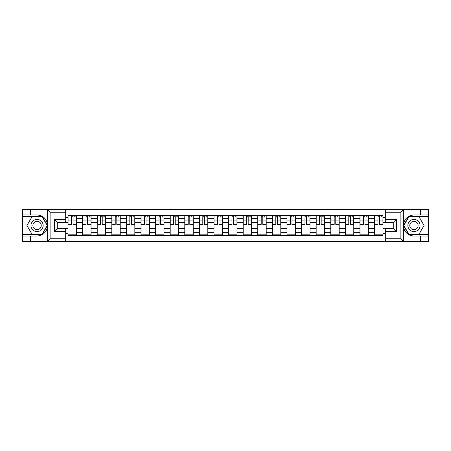 <?xml version="1.0" encoding="UTF-8"?>
<svg xmlns="http://www.w3.org/2000/svg" width="451" height="451" viewBox="0 0 451 451"><rect width="100%" height="100%" fill="white"/><g stroke="black" fill="none" stroke-linecap="round" stroke-linejoin="round"><path stroke-width="0.68" d="M400.567 241.544L428.45 241.544L428.45 216.469L408.736 216.469L403.521 225.5L408.736 234.531L428.45 234.531M65.683 241.544L385.317 241.544L385.317 228.82L393.734 228.82L393.734 222.18L385.317 222.18L385.317 209.456L65.683 209.456L65.683 222.18L57.266 222.18L57.266 228.82L65.683 228.82L65.683 241.544L47.214 241.544L50.106 238.742L65.683 238.742M47.214 241.544L22.55 241.544L22.55 236.025L30.595 236.025L30.595 241.544L50.433 241.544M50.433 209.456L22.55 209.456L22.55 234.531L42.264 234.531L47.479 225.5L42.264 216.469L22.55 216.469M385.317 209.456L428.45 209.456L428.45 214.975L420.405 214.975L420.405 209.456L400.567 209.456M82.623 235.557L82.623 218.295L76.444 218.295L76.444 235.557M76.444 218.295L76.444 215.443M82.623 218.295L82.623 215.443M91.04 215.443L91.04 235.557M97.219 235.557L97.219 215.443M105.641 215.443L105.641 235.557M111.814 235.557L111.814 215.443M120.237 215.443L120.237 235.557M126.41 235.557L126.41 215.443M134.832 215.443L134.832 235.557M141.005 235.557L141.005 215.443M149.428 215.443L149.428 235.557M155.606 235.557L155.606 215.443M164.023 215.443L164.023 235.557M170.202 235.557L170.202 215.443M178.624 215.443L178.624 235.557M184.797 235.557L184.797 215.443M193.22 215.443L193.22 235.557M199.393 235.557L199.393 215.443M207.815 215.443L207.815 235.557M213.994 235.557L213.994 215.443M222.411 215.443L222.411 235.557M228.589 235.557L228.589 215.443M237.006 215.443L237.006 235.557M243.185 235.557L243.185 215.443M251.607 215.443L251.607 235.557M257.78 235.557L257.78 215.443M266.203 215.443L266.203 235.557M272.376 235.557L272.376 215.443M280.798 215.443L280.798 235.557M286.977 235.557L286.977 215.443M295.394 215.443L295.394 235.557M301.572 235.557L301.572 215.443M309.995 215.443L309.995 235.557M316.168 235.557L316.168 215.443M324.59 215.443L324.59 235.557M330.763 235.557L330.763 215.443M339.186 215.443L339.186 235.557M345.359 235.557L345.359 215.443M353.781 215.443L353.781 235.557M359.96 235.557L359.96 215.443M368.377 215.443L368.377 235.557M374.555 235.557L374.555 215.443M374.555 228.403L368.377 228.403M359.96 228.403L353.781 228.403M345.359 228.403L339.186 228.403M330.763 228.403L324.59 228.403M316.168 228.403L309.995 228.403M301.572 228.403L295.394 228.403M286.977 228.403L280.798 228.403M272.376 228.403L266.203 228.403M257.78 228.403L251.607 228.403M243.185 228.403L237.006 228.403M228.589 228.403L222.411 228.403M213.994 228.403L207.815 228.403M199.393 228.403L193.22 228.403M184.797 228.403L178.624 228.403M170.202 228.403L164.023 228.403M155.606 228.403L149.428 228.403M141.005 228.403L134.832 228.403M126.41 228.403L120.237 228.403M111.814 228.403L105.641 228.403M97.219 228.403L91.04 228.403M82.623 228.403L76.444 228.403M374.555 222.597L368.377 222.597M359.96 222.597L353.781 222.597M345.359 222.597L339.186 222.597M330.763 222.597L324.59 222.597M316.168 222.597L309.995 222.597M301.572 222.597L295.394 222.597M286.977 222.597L280.798 222.597M272.376 222.597L266.203 222.597M257.78 222.597L251.607 222.597M243.185 222.597L237.006 222.597M228.589 222.597L222.411 222.597M213.994 222.597L207.815 222.597M199.393 222.597L193.22 222.597M184.797 222.597L178.624 222.597M170.202 222.597L164.023 222.597M155.606 222.597L149.428 222.597M141.005 222.597L134.832 222.597M126.41 222.597L120.237 222.597M111.814 222.597L105.641 222.597M97.219 222.597L91.04 222.597M82.623 222.597L76.444 222.597M57.266 228.403L68.022 228.403L68.022 222.597L57.266 222.597M65.683 217.641L68.022 217.641L68.022 222.597M393.734 222.597L382.978 222.597L382.978 215.443L68.022 215.443L68.022 217.641M382.978 217.641L385.317 217.641M385.317 233.359L382.978 233.359L382.978 228.403L393.734 228.403M68.022 228.403L68.022 235.557L382.978 235.557L382.978 233.359M68.022 233.359L65.683 233.359M382.978 222.597L382.978 228.403M76.444 234.154L68.022 234.154M71.438 216.846L73.028 216.846M91.04 234.154L82.623 234.154M86.034 216.846L87.629 216.846M105.641 234.154L97.219 234.154M100.635 216.846L102.225 216.846M120.237 234.154L111.814 234.154M115.23 216.846L116.82 216.846M134.832 234.154L126.41 234.154M129.826 216.846L131.416 216.846M149.428 234.154L141.005 234.154M144.421 216.846L146.011 216.846M164.023 234.154L155.606 234.154M159.017 216.846L160.612 216.846M178.624 234.154L170.202 234.154M173.618 216.846L175.208 216.846M193.22 234.154L184.797 234.154M188.214 216.846L189.803 216.846M207.815 234.154L199.393 234.154M202.809 216.846L204.399 216.846M222.411 234.154L213.994 234.154M217.405 216.846L218.994 216.846M237.006 234.154L228.589 234.154M232.006 216.846L233.595 216.846M251.607 234.154L243.185 234.154M246.601 216.846L248.191 216.846M266.203 234.154L257.78 234.154M261.197 216.846L262.786 216.846M280.798 234.154L272.376 234.154M275.792 216.846L277.382 216.846M295.394 234.154L286.977 234.154M290.388 216.846L291.983 216.846M309.995 234.154L301.572 234.154M304.989 216.846L306.579 216.846M324.59 234.154L316.168 234.154M319.584 216.846L321.174 216.846M339.186 234.154L330.763 234.154M334.18 216.846L335.769 216.846M353.781 234.154L345.359 234.154M348.775 216.846L350.365 216.846M368.377 234.154L359.96 234.154M363.371 216.846L364.966 216.846M382.978 234.154L374.555 234.154M377.972 216.846L379.562 216.846M73.028 224.102L76.399 224.102L76.399 224.423L73.028 224.423L73.028 215.533L76.399 215.533L74.528 215.533M76.399 224.102L76.399 215.533M71.438 216.751L73.028 216.751M74.528 216.751L75.182 216.751M74.387 215.533L68.073 215.533L68.073 224.423L71.438 224.423L71.438 215.533L70.085 215.533M87.629 224.102L90.995 224.102L90.995 224.423L87.629 224.423L87.629 215.533L90.995 215.533L89.123 215.533M90.995 224.102L90.995 215.533M86.034 216.751L87.629 216.751M89.123 216.751L89.777 216.751M88.982 215.533L82.668 215.533L82.668 224.423L86.034 224.423L86.034 215.533L84.681 215.533M102.225 224.102L105.59 224.102L105.59 224.423L102.225 224.423L102.225 215.533L105.59 215.533L103.719 215.533M105.59 224.102L105.59 215.533M100.635 216.751L102.225 216.751M103.719 216.751L104.378 216.751M103.578 215.533L97.264 215.533L97.264 224.423L100.635 224.423L100.635 215.533L99.276 215.533M30.595 236.025L37.055 236.025C42.49 235.619 45.929 232.789 47.383 227.535L47.383 223.465C45.929 218.211 42.49 215.381 37.055 214.975L22.55 214.975M22.55 236.025L22.55 234.531M65.683 212.258L50.106 212.258L47.214 209.456L30.595 209.456L30.595 214.975M47.214 209.456L65.683 209.456M37.055 214.975A10.525 10.525 0 0 1 47.383 227.535L47.383 241.465M57.266 222.18L54.458 219.372L65.683 219.372M65.683 231.628L54.458 231.628L57.266 228.82M403.786 209.456L400.894 212.258L385.317 212.258M420.405 214.975L413.945 214.975C408.51 215.381 405.071 218.211 403.617 223.465L403.617 227.535C405.071 232.789 408.51 235.619 413.945 236.025L428.45 236.025M428.45 214.975L428.45 216.469M385.317 238.742L400.894 238.742L403.786 241.544L420.405 241.544L420.405 236.025M403.786 241.544L385.317 241.544M413.945 236.025A10.525 10.525 0 0 1 403.617 223.465L403.617 209.535M393.734 228.82L396.542 231.628L385.317 231.628M385.317 219.372L396.542 219.372L393.734 222.18M30.972 225.5A6.083 6.083 0 0 0 37.055 231.583A6.083 6.083 0 0 0 43.133 225.5A6.083 6.083 0 0 0 37.055 219.417A6.083 6.083 0 0 0 30.972 225.5M32.889 225.5A4.166 4.166 0 0 0 37.055 229.666A4.166 4.166 0 0 0 41.216 225.5A4.166 4.166 0 0 0 37.055 221.334A4.166 4.166 0 0 0 32.889 225.5M42.106 216.751L47.158 225.5L42.106 234.249L32.004 234.249L26.953 225.5L32.004 216.751L42.106 216.751M407.867 225.5A6.083 6.083 0 0 0 413.945 231.583A6.083 6.083 0 0 0 420.028 225.5A6.083 6.083 0 0 0 413.945 219.417A6.083 6.083 0 0 0 407.867 225.5M409.784 225.5A4.166 4.166 0 0 0 413.945 229.666A4.166 4.166 0 0 0 418.111 225.5A4.166 4.166 0 0 0 413.945 221.334A4.166 4.166 0 0 0 409.784 225.5M418.996 216.751L424.047 225.5L418.996 234.249L408.894 234.249L403.842 225.5L408.894 216.751L418.996 216.751M116.82 224.102L120.191 224.102L120.191 224.423L116.82 224.423L116.82 215.533L120.191 215.533L118.32 215.533M120.191 224.102L120.191 215.533M115.23 216.751L116.82 216.751M118.32 216.751L118.974 216.751M118.179 215.533L111.859 215.533L111.859 224.423L115.23 224.423L115.23 215.533L113.872 215.533M131.416 224.102L134.787 224.102L134.787 224.423L131.416 224.423L131.416 215.533L134.787 215.533L132.915 215.533M134.787 224.102L134.787 215.533M129.826 216.751L131.416 216.751M132.915 216.751L133.569 216.751M132.774 215.533L126.46 215.533L126.46 224.423L129.826 224.423L129.826 215.533L128.467 215.533M146.011 224.102L149.382 224.102L149.382 224.423L146.011 224.423L146.011 215.533L149.382 215.533L147.511 215.533M149.382 224.102L149.382 215.533M144.421 216.751L146.011 216.751M147.511 216.751L148.165 216.751M147.37 215.533L141.056 215.533L141.056 224.423L144.421 224.423L144.421 215.533L143.068 215.533M160.612 224.102L163.978 224.102L163.978 224.423L160.612 224.423L160.612 215.533L163.978 215.533L162.106 215.533M163.978 224.102L163.978 215.533M159.017 216.751L160.612 216.751M162.106 216.751L162.76 216.751M161.965 215.533L155.651 215.533L155.651 224.423L159.017 224.423L159.017 215.533L157.664 215.533M175.208 224.102L178.573 224.102L178.573 224.423L175.208 224.423L175.208 215.533L178.573 215.533L176.702 215.533M178.573 224.102L178.573 215.533M173.618 216.751L175.208 216.751M176.702 216.751L177.361 216.751M176.566 215.533L170.247 215.533L170.247 224.423L173.618 224.423L173.618 215.533L172.259 215.533M189.803 224.102L193.175 224.102L193.175 224.423L189.803 224.423L189.803 215.533L193.175 215.533L191.303 215.533M193.175 224.102L193.175 215.533M188.214 216.751L189.803 216.751M191.303 216.751L191.957 216.751M191.162 215.533L184.842 215.533L184.842 224.423L188.214 224.423L188.214 215.533L186.855 215.533M204.399 224.102L207.77 224.102L207.77 224.423L204.399 224.423L204.399 215.533L207.77 215.533L205.898 215.533M207.77 224.102L207.77 215.533M202.809 216.751L204.399 216.751M205.898 216.751L206.552 216.751M205.757 215.533L199.443 215.533L199.443 224.423L202.809 224.423L202.809 215.533L201.45 215.533M218.994 224.102L222.366 224.102L222.366 224.423L218.994 224.423L218.994 215.533L222.366 215.533L220.494 215.533M222.366 224.102L222.366 215.533M217.405 216.751L218.994 216.751M220.494 216.751L221.148 216.751M220.353 215.533L214.039 215.533L214.039 224.423L217.405 224.423L217.405 215.533L216.052 215.533M233.595 224.102L236.961 224.102L236.961 224.423L233.595 224.423L233.595 215.533L236.961 215.533L235.089 215.533M236.961 224.102L236.961 215.533M232.006 216.751L233.595 216.751M235.089 216.751L235.743 216.751M234.948 215.533L228.634 215.533L228.634 224.423L232.006 224.423L232.006 215.533L230.647 215.533M248.191 224.102L251.557 224.102L251.557 224.423L248.191 224.423L248.191 215.533L251.557 215.533L249.685 215.533M251.557 224.102L251.557 215.533M246.601 216.751L248.191 216.751M249.685 216.751L250.344 216.751M249.55 215.533L243.23 215.533L243.23 224.423L246.601 224.423L246.601 215.533L245.243 215.533M262.786 224.102L266.158 224.102L266.158 224.423L262.786 224.423L262.786 215.533L266.158 215.533L264.286 215.533M266.158 224.102L266.158 215.533M261.197 216.751L262.786 216.751M264.286 216.751L264.94 216.751M264.145 215.533L257.825 215.533L257.825 224.423L261.197 224.423L261.197 215.533L259.838 215.533M277.382 224.102L280.753 224.102L280.753 224.423L277.382 224.423L277.382 215.533L280.753 215.533L278.881 215.533M280.753 224.102L280.753 215.533M275.792 216.751L277.382 216.751M278.881 216.751L279.535 216.751M278.741 215.533L272.427 215.533L272.427 224.423L275.792 224.423L275.792 215.533L274.433 215.533M291.983 224.102L295.349 224.102L295.349 224.423L291.983 224.423L291.983 215.533L295.349 215.533L293.477 215.533M295.349 224.102L295.349 215.533M290.388 216.751L291.983 216.751M293.477 216.751L294.131 216.751M293.336 215.533L287.022 215.533L287.022 224.423L290.388 224.423L290.388 215.533L289.035 215.533M306.579 224.102L309.944 224.102L309.944 224.423L306.579 224.423L306.579 215.533L309.944 215.533L308.072 215.533M309.944 224.102L309.944 215.533M304.989 216.751L306.579 216.751M308.072 216.751L308.726 216.751M307.932 215.533L301.618 215.533L301.618 224.423L304.989 224.423L304.989 215.533L303.63 215.533M321.174 224.102L324.54 224.102L324.54 224.423L321.174 224.423L321.174 215.533L324.54 215.533L322.674 215.533M324.54 224.102L324.54 215.533M319.584 216.751L321.174 216.751M322.674 216.751L323.328 216.751M322.533 215.533L316.213 215.533L316.213 224.423L319.584 224.423L319.584 215.533L318.226 215.533M335.769 224.102L339.141 224.102L339.141 224.423L335.769 224.423L335.769 215.533L339.141 215.533L337.269 215.533M339.141 224.102L339.141 215.533M334.18 216.751L335.769 216.751M337.269 216.751L337.923 216.751M337.128 215.533L330.808 215.533L330.808 224.423L334.18 224.423L334.18 215.533L332.821 215.533M350.365 224.102L353.736 224.102L353.736 224.423L350.365 224.423L350.365 215.533L353.736 215.533L351.865 215.533M353.736 224.102L353.736 215.533M348.775 216.751L350.365 216.751M351.865 216.751L352.519 216.751M351.724 215.533L345.41 215.533L345.41 224.423L348.775 224.423L348.775 215.533L347.422 215.533M364.966 224.102L368.332 224.102L368.332 224.423L364.966 224.423L364.966 215.533L368.332 215.533L366.46 215.533M368.332 224.102L368.332 215.533M363.371 216.751L364.966 216.751M366.46 216.751L367.114 216.751M366.319 215.533L360.005 215.533L360.005 224.423L363.371 224.423L363.371 215.533L362.018 215.533M379.562 224.102L382.927 224.102L382.927 224.423L379.562 224.423L379.562 215.533L382.927 215.533L381.056 215.533M382.927 224.102L382.927 215.533M377.972 216.751L379.562 216.751M381.056 216.751L381.715 216.751M380.915 215.533L374.601 215.533L374.601 224.423L377.972 224.423L377.972 215.533L376.613 215.533M359.96 218.295L353.781 218.295M345.359 218.295L339.186 218.295M330.763 218.295L324.59 218.295M316.168 218.295L309.995 218.295M301.572 218.295L295.394 218.295M286.977 218.295L280.798 218.295M272.376 218.295L266.203 218.295M257.78 218.295L251.607 218.295M243.185 218.295L237.006 218.295M228.589 218.295L222.411 218.295M213.994 218.295L207.815 218.295M199.393 218.295L193.22 218.295M184.797 218.295L178.624 218.295M170.202 218.295L164.023 218.295M155.606 218.295L149.428 218.295M141.005 218.295L134.832 218.295M126.41 218.295L120.237 218.295M111.814 218.295L105.641 218.295M97.219 218.295L91.04 218.295M374.555 218.295L368.377 218.295M359.96 232.705L353.781 232.705M345.359 232.705L339.186 232.705M330.763 232.705L324.59 232.705M316.168 232.705L309.995 232.705M301.572 232.705L295.394 232.705M286.977 232.705L280.798 232.705M272.376 232.705L266.203 232.705M257.78 232.705L251.607 232.705M243.185 232.705L237.006 232.705M228.589 232.705L222.411 232.705M213.994 232.705L207.815 232.705M199.393 232.705L193.22 232.705M184.797 232.705L178.624 232.705M170.202 232.705L164.023 232.705M155.606 232.705L149.428 232.705M141.005 232.705L134.832 232.705M126.41 232.705L120.237 232.705M111.814 232.705L105.641 232.705M97.219 232.705L91.04 232.705M82.623 232.705L76.444 232.705M374.555 232.705L368.377 232.705M73.028 220.077L76.399 220.077M68.073 224.102L71.438 224.102M68.073 220.077L71.438 220.077M87.629 220.077L90.995 220.077M82.668 224.102L86.034 224.102M82.668 220.077L86.034 220.077M102.225 220.077L105.59 220.077M97.264 224.102L100.635 224.102M97.264 220.077L100.635 220.077M47.383 223.465L47.383 209.535M50.106 212.258L50.106 238.742M54.458 231.628L54.458 219.372M403.617 227.535L403.617 241.465M400.894 238.742L400.894 212.258M396.542 219.372L396.542 231.628M116.82 220.077L120.191 220.077M111.859 224.102L115.23 224.102M111.859 220.077L115.23 220.077M131.416 220.077L134.787 220.077M126.46 224.102L129.826 224.102M126.46 220.077L129.826 220.077M146.011 220.077L149.382 220.077M141.056 224.102L144.421 224.102M141.056 220.077L144.421 220.077M160.612 220.077L163.978 220.077M155.651 224.102L159.017 224.102M155.651 220.077L159.017 220.077M175.208 220.077L178.573 220.077M170.247 224.102L173.618 224.102M170.247 220.077L173.618 220.077M189.803 220.077L193.175 220.077M184.842 224.102L188.214 224.102M184.842 220.077L188.214 220.077M204.399 220.077L207.77 220.077M199.443 224.102L202.809 224.102M199.443 220.077L202.809 220.077M218.994 220.077L222.366 220.077M214.039 224.102L217.405 224.102M214.039 220.077L217.405 220.077M233.595 220.077L236.961 220.077M228.634 224.102L232.006 224.102M228.634 220.077L232.006 220.077M248.191 220.077L251.557 220.077M243.23 224.102L246.601 224.102M243.23 220.077L246.601 220.077M262.786 220.077L266.158 220.077M257.825 224.102L261.197 224.102M257.825 220.077L261.197 220.077M277.382 220.077L280.753 220.077M272.427 224.102L275.792 224.102M272.427 220.077L275.792 220.077M291.983 220.077L295.349 220.077M287.022 224.102L290.388 224.102M287.022 220.077L290.388 220.077M306.579 220.077L309.944 220.077M301.618 224.102L304.989 224.102M301.618 220.077L304.989 220.077M321.174 220.077L324.54 220.077M316.213 224.102L319.584 224.102M316.213 220.077L319.584 220.077M335.769 220.077L339.141 220.077M330.808 224.102L334.18 224.102M330.808 220.077L334.18 220.077M350.365 220.077L353.736 220.077M345.41 224.102L348.775 224.102M345.41 220.077L348.775 220.077M364.966 220.077L368.332 220.077M360.005 224.102L363.371 224.102M360.005 220.077L363.371 220.077M379.562 220.077L382.927 220.077M374.601 224.102L377.972 224.102M374.601 220.077L377.972 220.077"/></g></svg>
